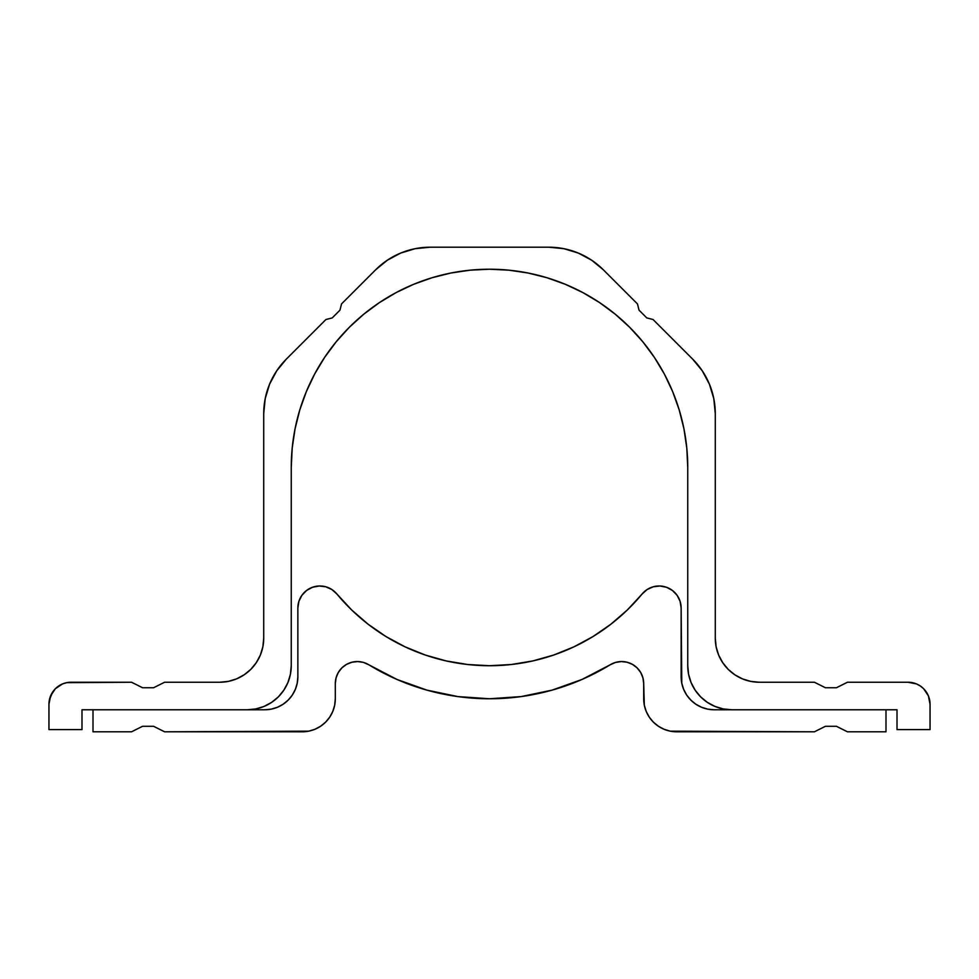 <?xml version="1.0" encoding="UTF-8"?>
<svg xmlns="http://www.w3.org/2000/svg" width="979" height="979" viewBox="0 0 979 979"><rect width="100%" height="100%" fill="white"/><g stroke="black" fill="none" stroke-linecap="round" stroke-linejoin="round"><path stroke-width="1.47" d="M263.718 638.186L262.874 646.776L263.718 638.186L263.718 413.676A77.096 77.096 0 0 1 286.296 359.158L276.714 370.845L269.592 384.172L265.199 398.637L263.718 413.676L263.718 638.186A44.055 44.055 0 0 1 219.663 682.241L164.594 682.241L153.581 687.747L142.567 687.747L131.553 682.241L66.682 682.669L62.546 683.917L55.399 688.69L50.627 695.836L48.95 704.268A22.027 22.027 0 0 1 70.977 682.241L131.553 682.241L142.567 687.747L153.581 687.747L164.594 682.241L219.663 682.241L228.254 681.396L219.663 682.241M48.95 704.268L48.95 729.6L81.991 729.6L81.991 709.775L247.197 709.775L255.788 708.931L264.061 706.422L271.672 702.347L278.354 696.877L283.824 690.195L287.899 682.583L290.408 674.311L291.252 665.72A44.055 44.055 0 0 1 247.197 709.775L81.991 709.775L81.991 729.6L48.95 729.6L48.95 704.268M291.252 467.472L292.207 448.039L291.252 467.472L291.252 665.72L291.252 467.472A198.247 198.247 0 0 1 489.5 269.225A198.247 198.247 0 0 1 687.747 467.472L687.747 665.72L688.592 674.311L691.101 682.583L695.176 690.195L700.646 696.877L707.327 702.347L714.939 706.422L723.212 708.931L731.802 709.775A44.055 44.055 0 0 1 687.747 665.72L687.747 467.472L686.793 448.039L687.747 467.472M930.05 704.268L930.05 729.6L897.009 729.6L897.009 709.775L731.802 709.775L897.009 709.775L897.009 729.6L930.05 729.6L930.05 704.268L928.373 695.836L923.601 688.69L920.26 685.949L916.454 683.917L908.022 682.241A22.027 22.027 0 0 1 930.05 704.268L928.373 695.836L926.342 692.031M759.337 682.241L750.746 681.396L759.337 682.241L814.406 682.241L825.419 687.747L836.433 687.747L847.447 682.241L908.022 682.241L847.447 682.241L836.433 687.747L825.419 687.747L814.406 682.241L759.337 682.241A44.055 44.055 0 0 1 715.282 638.186L715.282 413.676L713.801 398.637L709.408 384.172L702.286 370.845L692.704 359.158A77.096 77.096 0 0 1 715.282 413.676L713.801 398.637L709.408 384.172L702.286 370.845L692.704 359.158L653.042 319.497L646.813 317.942L639.03 310.159L637.476 303.931L603.321 269.776L591.634 260.194L578.308 253.071L563.843 248.678L548.803 247.197A77.096 77.096 0 0 1 603.321 269.776L591.634 260.194L578.308 253.071L563.843 248.678M430.197 247.197L548.803 247.197L430.197 247.197L415.157 248.678L400.692 253.071L387.366 260.194L375.679 269.776A77.096 77.096 0 0 1 430.197 247.197L415.157 248.678L400.692 253.071L387.366 260.194L375.679 269.776L341.524 303.931L339.97 310.159L332.187 317.942L325.958 319.497L286.296 359.158L325.958 319.497L332.187 317.942L339.97 310.159L341.524 303.931L375.679 269.776M236.526 678.888L244.138 674.812L250.82 669.342L256.29 662.661L260.365 655.049L262.874 646.776L260.365 655.049L256.29 662.661L250.82 669.342L244.138 674.812L236.526 678.888L228.254 681.396M299.794 409.92L295.058 428.802L292.207 448.039L295.058 428.802L299.794 409.92L306.341 391.612L314.663 374.015L324.661 357.335L336.25 341.708L349.319 327.292L363.735 314.222L379.362 302.633L396.042 292.635L413.64 284.314L431.947 277.767L450.829 273.031L470.067 270.18L489.5 269.225L508.933 270.18L528.17 273.031L547.053 277.767L565.36 284.314L582.958 292.635L599.637 302.633L615.265 314.222L629.681 327.292L642.75 341.708L654.339 357.335L664.337 374.015L672.659 391.612L679.206 409.92L683.942 428.802L686.793 448.039M734.862 674.812L742.474 678.888L750.746 681.396L742.474 678.888L734.862 674.812L728.18 669.342L722.71 662.661L718.635 655.049L716.126 646.776L715.282 638.186L715.282 413.676M692.704 359.158L653.042 319.497L646.813 317.942L639.03 310.159L637.476 303.931L603.321 269.776M52.658 692.031L49.378 699.973M287.899 682.583L290.408 674.311M336.25 341.708L349.319 327.292M396.042 292.635L413.64 284.314M565.36 284.314L582.958 292.635M599.637 302.633L615.265 314.222M629.681 327.292L642.75 341.708L654.339 357.335M714.939 706.422L723.212 708.931M728.18 669.342L722.71 662.661L718.635 655.049M716.126 646.776L715.282 638.186M276.714 370.845L269.592 384.172L265.199 398.637M336.078 677.811L338.33 672.438L336.078 677.811L335.307 683.575L335.307 698.761L335.307 683.575A22.027 22.027 0 0 1 368.826 664.79L396.948 679.438L426.82 690.109L457.866 696.583L489.5 698.761L521.134 696.583L552.18 690.109L582.052 679.438L610.174 664.79A22.027 22.027 0 0 1 643.692 683.575L644.329 705.21L646.213 711.403L649.261 717.117L653.372 722.123L658.377 726.234L664.092 729.282L670.285 731.166L814.406 731.802L825.419 726.296L836.433 726.296L847.447 731.802L885.995 731.802L885.995 709.775L714.18 709.775A33.041 33.041 0 0 1 681.139 676.734L681.139 608.02L680.111 601.375L677.138 595.354L672.475 590.508L666.577 587.29L659.993 586.005L653.311 586.764L647.18 589.505L642.151 593.959A198.247 198.247 0 0 1 336.849 593.959L331.82 589.505L325.689 586.764L319.007 586.005L312.423 587.29L306.525 590.508L301.862 595.354L298.889 601.375L297.861 608.02L297.861 676.734A33.041 33.041 0 0 1 264.82 709.775L93.005 709.775L93.005 731.802L131.553 731.802L142.567 726.296L153.581 726.296L164.594 731.802L308.715 731.166L314.908 729.282L320.622 726.234L325.628 722.123L329.739 717.117L332.787 711.403L334.671 705.21L335.307 698.761A33.041 33.041 0 0 1 302.266 731.802L164.594 731.802L153.581 726.296L142.567 726.296L131.553 731.802L93.005 731.802L93.005 709.775L264.82 709.775L271.269 709.139L264.82 709.775M615.497 662.428L621.249 661.559L615.497 662.428L610.174 664.79A231.289 231.289 0 0 1 368.826 664.79L363.503 662.428L357.751 661.559L351.975 662.208L346.566 664.362L351.975 662.208M714.18 709.775L707.731 709.139L714.18 709.775L885.995 709.775L885.995 731.802L847.447 731.802L836.433 726.296L825.419 726.296L814.406 731.802L676.734 731.802A33.041 33.041 0 0 1 643.692 698.761L644.329 705.21L646.213 711.403M511.234 664.521L489.5 665.72L511.234 664.521L532.711 660.96L553.661 655.049L573.841 646.886L593.005 636.558L610.908 624.198L627.368 609.941L642.151 593.959A22.027 22.027 0 0 1 681.139 608.02L680.111 601.375M292.293 695.09L288.181 700.095L292.293 695.09L295.34 689.375L297.224 683.183L297.861 676.734L297.861 608.02A22.027 22.027 0 0 1 336.849 593.959L331.82 589.505L325.689 586.764L319.007 586.005M288.181 700.095L283.176 704.207L277.461 707.254L271.269 709.139L277.461 707.254L283.176 704.207L288.181 700.095M338.33 672.438L341.904 667.849L346.566 664.362L341.904 667.849M627.025 662.208L621.249 661.559L627.025 662.208L632.434 664.362L637.096 667.849L640.67 672.438L642.922 677.811L643.692 683.575L643.692 698.761M701.539 707.254L707.731 709.139L701.539 707.254L695.824 704.207L690.819 700.095L686.707 695.09L683.66 689.375L681.776 683.183L681.139 608.02M467.766 664.521L489.5 665.72L467.766 664.521L446.289 660.96L425.339 655.049L405.159 646.886L385.995 636.558L368.092 624.198L351.632 609.941L336.849 593.959M308.715 731.166L314.908 729.282L320.622 726.234L325.628 722.123M332.787 711.403L334.671 705.21M457.866 696.583L489.5 698.761L521.134 696.583L552.18 690.109L582.052 679.438M642.922 677.811L643.692 683.575M695.824 704.207L690.819 700.095L686.707 695.09M683.66 689.375L681.776 683.183L681.139 676.734M659.993 586.005L653.311 586.764M425.339 655.049L405.159 646.886M312.423 587.29L306.525 590.508"/></g></svg>
